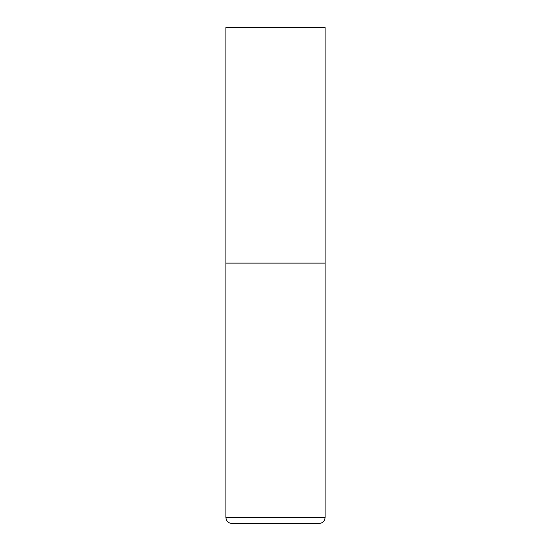 <?xml version="1.0" encoding="UTF-8"?>
<svg xmlns="http://www.w3.org/2000/svg" width="551" height="551" viewBox="0 0 551 551"><rect width="100%" height="100%" fill="white"/><g stroke="black" fill="none" stroke-linecap="round" stroke-linejoin="round"><path stroke-width="0.83" d="M325.09 517.499L325.09 263.102L225.91 263.102L325.09 263.102L325.09 27.55L225.91 27.55L225.91 517.499C226.261 521.115 228.245 523.099 231.861 523.45L319.139 523.45C322.755 523.099 324.739 521.115 325.09 517.499L225.91 517.499"/></g></svg>
